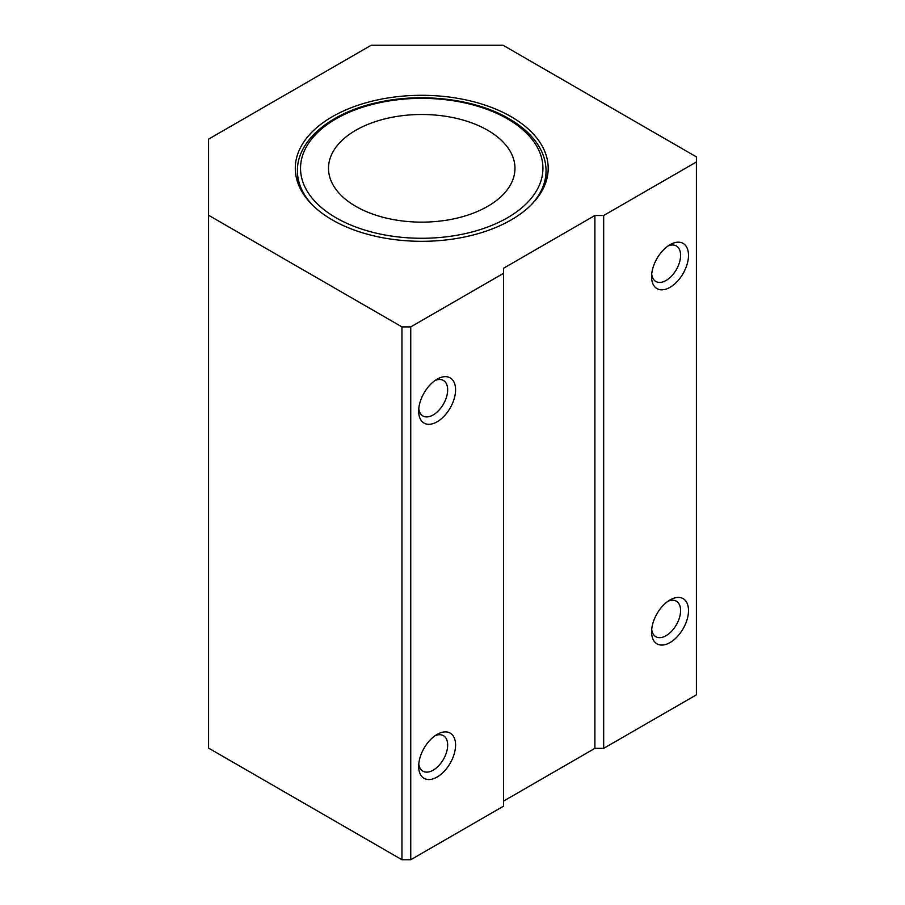 <?xml version="1.0" encoding="UTF-8"?>
<svg xmlns="http://www.w3.org/2000/svg" width="905" height="905" viewBox="0 0 905 905"><rect width="100%" height="100%" fill="white"/><g stroke="black" fill="none" stroke-linecap="round" stroke-linejoin="round"><path stroke-width="1.36" d="M670.051 244.689L670.051 244.689A26.109 15.068 120 0 0 651.589 276.659A26.109 15.068 120 0 0 670.051 287.315A26.109 15.068 120 0 0 688.501 255.346A26.109 15.068 120 0 0 670.051 244.689M651.713 274.17A20.51 11.844 120 0 0 655.831 281.478A20.51 11.844 120 0 0 666.091 280.459A20.51 11.844 120 0 0 679.485 262.393A20.51 11.844 120 0 0 676.352 245.956A20.51 11.844 120 0 0 667.947 246.036M437.115 379.172L437.115 379.172A26.109 15.068 120 0 0 418.664 411.142A26.109 15.068 120 0 0 437.115 421.798A26.109 15.068 120 0 0 455.577 389.829A26.109 15.068 120 0 0 437.115 379.172M418.777 408.653A20.51 11.844 120 0 0 422.906 415.961A20.51 11.844 120 0 0 433.167 414.943A20.51 11.844 120 0 0 446.561 396.865A20.51 11.844 120 0 0 443.416 380.439A20.51 11.844 120 0 0 435.022 380.519M332.327 219.938A126.451 73 180 0 1 299.091 186.091A126.451 73 180 0 1 359.387 104.799A126.451 73 180 0 1 511.144 116.688A126.451 73 180 0 1 544.38 186.091A126.451 73 180 0 1 455.43 238.671A126.451 73 180 0 1 332.327 219.938M312.248 204.824A124.302 71.767 180 0 1 297.428 170.853L297.428 173.387A124.302 71.767 0 0 0 300.211 188.478M670.051 599.925L670.051 599.925A26.109 15.068 120 0 0 651.589 631.894A26.109 15.068 120 0 0 670.051 642.55A26.109 15.068 120 0 0 688.501 610.581A26.109 15.068 120 0 0 670.051 599.925M651.713 629.405A20.51 11.844 120 0 0 655.831 636.713A20.51 11.844 120 0 0 666.091 635.695A20.51 11.844 120 0 0 679.485 617.629A20.51 11.844 120 0 0 676.352 601.192A20.51 11.844 120 0 0 667.947 601.271M437.115 734.408L437.115 734.408A26.109 15.068 120 0 0 418.664 766.377A26.109 15.068 120 0 0 437.115 777.033A26.109 15.068 120 0 0 455.577 745.064A26.109 15.068 120 0 0 437.115 734.408M418.777 763.888A20.51 11.844 120 0 0 422.906 771.196A20.51 11.844 120 0 0 433.167 770.178A20.51 11.844 120 0 0 446.561 752.112A20.51 11.844 120 0 0 443.416 735.675A20.51 11.844 120 0 0 435.022 735.754M208.58 215.254L208.58 748.107L401.956 859.75L410.746 859.75L503.485 806.208L503.485 268.287L594.89 215.503L603.68 215.503L696.42 161.972L696.42 156.893L503.044 45.25L371.197 45.25L208.58 139.132L208.58 215.254L401.956 326.897L410.746 326.897L503.485 273.355M503.485 801.14L594.89 748.356L603.68 748.356L696.42 694.825L696.42 161.972M401.956 326.897L401.956 859.75M410.746 326.897L410.746 859.75M594.89 215.503L594.89 748.356M603.68 215.503L603.68 748.356M543.26 188.478A124.302 71.767 0 0 0 546.043 173.387L546.043 170.853A124.302 71.767 180 0 1 531.224 204.824M487.659 130.252A93.226 53.825 0 0 0 386.062 118.589A93.226 53.825 0 0 0 328.504 168.307A93.226 53.825 0 0 0 355.812 206.374A93.226 53.825 0 0 0 457.41 218.037A93.226 53.825 0 0 0 514.968 168.307A93.226 53.825 0 0 0 487.659 130.252M336.038 217.788A121.202 69.968 0 0 0 507.434 217.788A121.202 69.968 0 0 0 507.434 118.838A121.202 69.968 0 0 0 336.038 118.838A121.202 69.968 0 0 0 336.038 217.788M546.043 170.853C546.02 163.5 544.222 156.35 540.624 149.393C534.357 137.503 523.814 127.266 508.995 118.679C476.188 99.346 424.185 92.604 380.473 101.88C332.146 111.406 296.897 139.777 297.428 170.853"/></g></svg>
